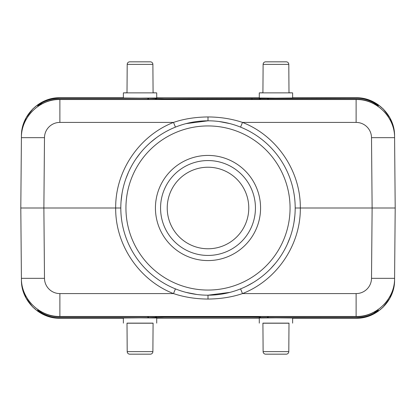 <?xml version="1.0" encoding="UTF-8"?>
<svg xmlns="http://www.w3.org/2000/svg" width="416" height="416" viewBox="0 0 416 416"><rect width="100%" height="100%" fill="white"/><g stroke="black" fill="none" stroke-linecap="round" stroke-linejoin="round"><path stroke-width="0.62" d="M129.766 354.172L150.322 354.172A2.564 2.564 0 0 0 152.885 351.624L127.202 351.624A2.564 2.564 0 0 0 129.766 354.172M127.202 351.624L127.005 323.123L153.083 323.123L152.885 351.624M262.917 323.216L288.995 323.216M262.917 323.123L288.995 323.123L288.798 351.624A2.564 2.564 0 0 1 286.234 354.172L265.678 354.172A2.564 2.564 0 0 1 263.115 351.624L262.917 323.123M127.005 323.216L153.083 323.216M259.288 323.123L259.288 317.996L275.954 317.85L292.625 317.996L292.625 323.123M260.868 316.696L259.288 317.621L356.112 317.689C363.834 317.762 371.207 315.39 378.227 310.591L374.031 312.338M259.288 317.621L259.288 317.309L251.597 317.242L164.403 317.242L149.022 317.689L59.888 317.689C53.378 318.141 46.01 315.775 37.773 310.591L37.762 309.811C45.999 314.839 53.368 317.132 59.878 316.696L356.122 316.696C362.632 317.132 370.001 314.839 378.238 309.811L378.227 310.591M123.375 323.123L123.375 317.996L140.046 317.85L156.712 317.996L156.712 323.123M120.812 207.995L115.684 208C115.258 244.852 139.162 280.228 173.508 293.587C184.153 297.149 195.65 298.974 208 299.057C220.662 298.922 232.159 297.102 242.492 293.587C276.838 280.228 300.742 244.847 300.316 208L395.2 208L394.586 137.665L371.509 137.665L372.122 208L371.509 278.335L394.586 278.335L395.2 208L394.571 280.114C394.914 300.55 376.537 318.765 356.106 318.245L356.112 317.689M394.586 278.335C394.914 298.787 376.574 316.971 356.122 316.467L59.878 316.467C39.426 316.971 21.086 298.787 21.414 278.335L44.491 278.335L43.878 208L44.491 137.665A15.387 15.387 180 0 1 59.878 122.413L173.508 122.413C139.162 135.772 115.258 171.153 115.684 208L20.8 208L21.414 278.335M41.969 312.338L37.773 310.591M59.888 317.689L59.894 318.245C39.463 318.765 21.086 300.55 21.429 280.114L20.8 208L21.429 135.886C21.086 115.45 39.463 97.235 59.894 97.755L59.888 98.311L149.022 98.311L164.403 98.758L356.112 98.311C362.622 97.859 369.99 100.225 378.227 105.409L378.238 106.189C370.001 101.161 362.632 98.868 356.122 99.304L59.878 99.304C53.368 98.868 45.999 101.161 37.762 106.189L37.773 105.409C44.793 100.61 52.166 98.238 59.888 98.311M295.188 208.005L300.316 208C300.742 171.148 276.838 135.772 242.492 122.413C231.847 118.851 220.35 117.026 208 116.943C195.338 117.078 183.841 118.898 173.508 122.413L175.427 127.124M196.908 294.481L185.999 292.37M219.092 121.519L230.001 123.63M230.006 292.365L208 295.188A87.188 87.188 0 0 1 120.812 208A87.188 87.188 0 0 1 208 120.812A87.188 87.188 0 0 1 295.188 208A87.188 87.188 0 0 1 208 295.188A87.188 87.188 0 0 1 120.812 208A87.188 87.188 0 0 1 208 120.812A87.188 87.188 0 0 1 295.188 208A87.188 87.188 0 0 1 208 295.188L208 299.057M185.994 123.635L208 120.812L208 116.943M260.572 208A52.572 52.572 0 0 0 208 155.428A52.572 52.572 0 0 0 155.428 208A52.572 52.572 0 0 0 208 260.572A52.572 52.572 0 0 0 260.572 208M255.44 208A47.44 47.44 0 0 0 208 160.56A47.44 47.44 0 0 0 160.56 208A47.44 47.44 0 0 0 208 255.44A47.44 47.44 0 0 0 255.44 208M248.773 208A40.773 40.773 0 0 0 208 167.227A40.773 40.773 0 0 0 167.227 208A40.773 40.773 0 0 0 208 248.773A40.773 40.773 0 0 0 248.773 208M59.878 99.304L59.878 99.533C39.447 99.013 21.07 117.229 21.414 137.665L20.8 208M262.917 92.784L259.288 92.877L259.288 98.004L275.954 98.15L292.625 98.004L292.625 92.877L288.995 92.784M127.005 92.784L123.375 92.877L123.375 98.004L140.046 98.15L156.712 98.004L156.712 92.877L153.083 92.784M394.586 137.665L394.586 137.665C394.93 117.229 376.553 99.013 356.122 99.533L356.122 99.304M356.112 98.311L356.106 97.755C376.537 97.235 394.914 115.45 394.571 135.886L395.2 208M37.773 105.409L41.969 103.662M374.031 103.662L378.227 105.409M259.288 92.877L292.625 92.877M263.115 64.376L288.798 64.376L288.995 92.877L262.917 92.877L263.115 64.376A2.564 2.564 0 0 1 265.678 61.828L286.234 61.828L265.678 61.828M123.375 92.877L156.712 92.877M153.083 92.877L127.005 92.877L127.202 64.376A2.564 2.564 0 0 1 129.766 61.828L150.322 61.828A2.564 2.564 0 0 1 152.885 64.376L153.083 92.877M288.798 64.376A2.564 2.564 0 0 0 286.234 61.828M59.894 318.245L123.375 318.245L59.894 318.245L49.28 316.753L39.494 312.39M156.712 318.245L259.288 318.245L156.712 318.245M356.106 318.245L292.625 318.245L356.106 318.245L366.766 316.737L376.589 312.338M356.122 316.696L356.122 293.587A15.387 15.387 0 0 0 371.509 278.335M266.978 317.689L268.674 316.696M259.288 317.309L260.333 316.696M252.522 316.696L251.597 317.242M164.403 317.242L163.478 316.696M155.667 316.696L156.712 317.309M156.712 317.621L155.132 316.696M147.326 316.696L149.022 317.689M175.432 288.876L173.508 293.587L59.878 293.587L59.878 316.696M240.568 127.124L242.492 122.413L356.122 122.413A15.387 15.387 180 0 1 371.509 137.67M240.573 288.876L242.492 293.587L356.122 293.587M356.122 122.413L356.122 99.533L59.878 99.533L59.878 122.413M207.267 290.056A82.061 82.061 0 0 0 290.061 208.354A82.061 82.061 0 0 0 207.974 125.939A82.061 82.061 0 0 0 125.939 207.646A82.061 82.061 0 0 0 207.267 290.056M44.491 137.665L21.414 137.665M59.894 97.755L123.375 97.755L59.894 97.755L49.192 99.273L39.338 103.709M59.878 293.587A15.387 15.387 -0 0 1 44.491 278.33M356.106 97.755L292.625 97.755L356.106 97.755L366.751 99.258L376.558 103.641M259.288 97.755L156.712 97.755L259.288 97.755M149.022 98.311L147.326 99.304M155.132 99.304L156.712 98.379M156.712 98.691L155.667 99.304M163.478 99.304L164.403 98.758M251.597 98.758L252.522 99.304M260.333 99.304L259.288 98.691M259.288 98.379L260.868 99.304M268.674 99.304L266.978 98.311M127.202 64.376L152.885 64.376M288.798 351.624L263.115 351.624M377.92 311.464L382.975 307.31L389.787 298.36L393.723 287.825M22.251 287.685L26.036 298.038L32.604 306.888L37.929 311.355M121.061 201.422L122.039 193.419M125.902 178.646L128.487 172.229M136.037 158.777L140.416 152.916M150.821 142.178L156.499 137.649M166.291 131.435L168.927 130.057M294.845 215.732L293.966 222.56M290.196 237.084L287.336 244.156M275.304 263.427L270.676 268.611M253.105 282.615L246.418 286.27M38.126 104.51L33.025 108.69L26.213 117.64L22.277 128.18M393.744 128.274L389.953 117.941L383.396 109.112L378.009 104.598"/></g></svg>
